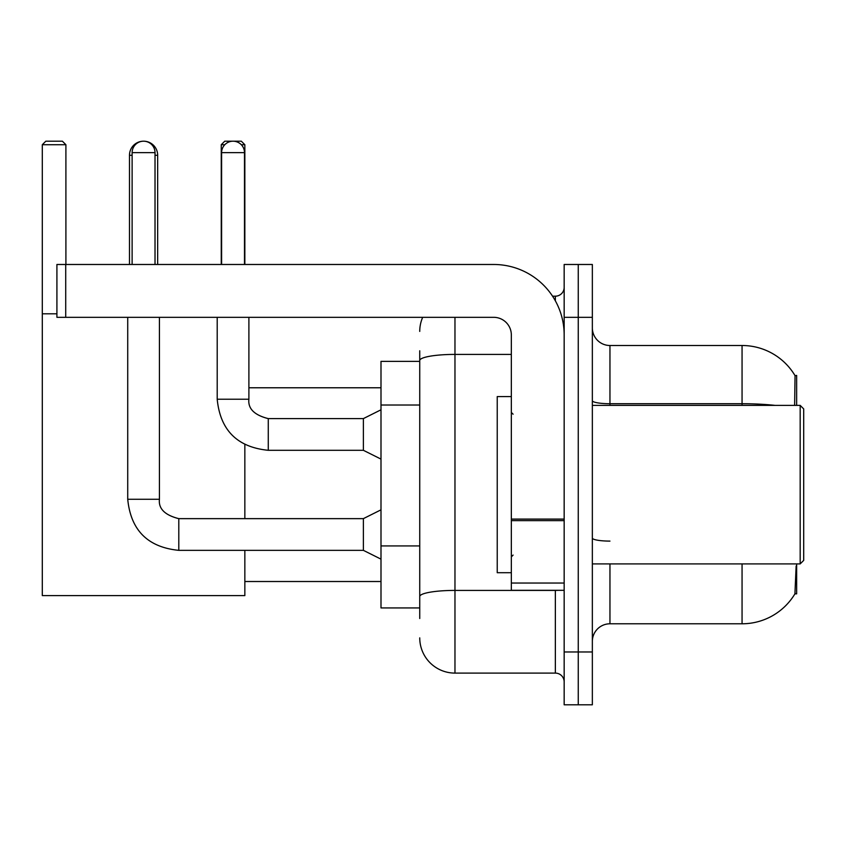 <?xml version="1.0" encoding="UTF-8"?>
<svg xmlns="http://www.w3.org/2000/svg" width="846" height="846" viewBox="0 0 846 846"><rect width="100%" height="100%" fill="white"/><g stroke="black" fill="none" stroke-linecap="round" stroke-linejoin="round"><path stroke-width="1.27" d="M796.657 405.382L796.657 375.444L795.05 375.666A61.642 61.642 0 0 0 742.058 345.506A61.642 61.642 0 0 1 794.923 375.444A61.642 61.642 0 0 0 742.058 345.506L609.955 345.506A17.618 17.618 0 0 1 592.348 327.888A17.618 17.618 0 0 0 609.955 345.506L609.955 405.382M796.657 563.901L796.657 593.839L794.923 593.839L796.139 566.016M419.743 394.448L419.743 350.783L419.743 361.358L380.996 361.358L380.996 607.936L419.743 607.936M592.348 641.395A17.618 17.618 0 0 1 609.955 623.788L742.058 623.788L742.058 563.901M795.229 593.321A61.642 61.642 0 0 1 742.058 623.788M578.252 651.97L578.252 704.803L592.348 704.803L592.348 651.97L578.252 651.97L578.252 704.803L564.166 704.803L564.166 651.97L578.252 651.97L578.252 317.324L578.252 651.97M564.166 651.97L564.166 264.481L578.252 264.481L578.252 317.324L578.252 264.481L592.348 264.481L592.348 651.97M794.627 405.382L795.05 375.666A61.642 61.642 0 0 0 742.058 345.506L742.058 403.722L609.955 403.722A17.618 3.056 0 0 1 592.348 400.666M419.743 618.5L419.743 350.783M454.968 317.324L454.968 673.099L555.357 673.099L555.357 590.318M552.554 296.185L555.357 296.185A8.809 8.809 0 0 0 564.166 287.386M419.743 602.648L419.743 556.488M564.166 681.908A8.809 8.809 0 0 0 555.357 673.099M419.743 331.41A35.225 35.225 0 0 1 422.683 317.324M454.968 673.099A35.225 35.225 0 0 1 419.743 637.873M129.48 264.481L129.48 155.283A14.086 14.086 0 0 1 143.577 141.197A11.453 11.453 0 0 1 155.019 152.64L155.019 264.481M157.663 264.481L157.663 155.283A14.086 14.086 0 0 0 143.577 141.197A11.453 11.453 0 0 0 132.124 152.64L132.124 264.481M244.843 550.344L244.843 595.605L42.3 595.605L42.3 144.719L45.821 141.197L62.382 141.197L65.903 144.719L42.3 144.719M65.903 264.481L65.903 144.719M42.3 313.803L56.915 313.803M244.843 518.64L244.843 444.615M224.782 144.719L221.25 144.719L224.772 141.197L241.322 141.197L244.843 144.719L244.843 264.481M244.843 144.719L241.311 144.719M221.25 144.719L221.25 264.481M380.996 559.143L363.378 550.344L363.378 518.64L380.996 509.831M127.725 317.324L127.725 499.267L159.429 499.267L159.429 317.324M221.599 264.481L221.599 152.64A11.453 11.453 0 0 1 233.041 141.197A11.453 11.453 0 0 1 244.494 152.64L244.494 264.481M380.996 459.103L363.378 450.305L363.378 418.601L380.996 409.792M217.2 317.324L217.2 399.227L248.893 399.227L248.893 317.324M564.166 590.318L511.333 590.318L511.333 519.095L564.166 519.095M564.166 334.931A70.451 70.451 0 0 0 493.715 264.481L65.724 264.481L65.724 317.324L493.715 317.324A17.618 17.618 0 0 1 511.333 334.931L511.333 519.095M65.724 317.324L56.915 317.324L56.915 264.481L65.724 264.481M800.179 405.382L803.7 408.914L803.7 560.38L800.179 563.901L800.179 405.382L592.348 405.382M511.333 396.584L497.237 396.584L497.237 572.71L511.333 572.71M419.743 405.023L380.996 405.023M419.743 545.924L380.996 545.924M609.955 563.901L609.955 623.788M775.084 405.382A61.642 10.702 180 0 0 742.058 403.722L742.058 405.382M592.348 317.324L564.166 317.324M609.955 541.102A17.618 3.056 0 0 1 592.348 538.045M558.423 590.318A8.809 1.533 0 0 1 555.357 590.413L454.968 590.413A35.225 6.112 180 0 0 419.743 596.536M419.743 360.523A35.225 6.112 180 0 1 454.968 354.411L511.333 354.411M555.357 300.827L555.357 296.185M132.124 155.283L129.48 155.283M157.663 155.283L155.019 155.283M363.378 550.344L178.802 550.344C147.807 547.277 130.781 530.252 127.725 499.267C130.781 530.252 147.807 547.277 178.802 550.344L178.802 518.672C164.822 515.119 158.361 508.658 159.429 499.267C158.361 508.658 164.822 515.119 178.802 518.64C164.822 515.119 158.361 508.658 159.429 499.267M132.124 152.64L155.019 152.64M363.378 450.305L268.267 450.305C237.282 447.238 220.256 430.212 217.2 399.227C220.256 430.212 237.282 447.238 268.267 450.305L268.267 418.633C254.286 415.079 247.836 408.618 248.893 399.227C247.836 408.618 254.286 415.079 268.267 418.601L363.378 418.601M221.599 152.64L244.494 152.64M564.166 520.628L511.333 520.628M511.333 583.042L564.166 583.042M244.843 581.519L380.996 581.519M248.893 387.775L380.996 387.775M363.378 518.64L178.802 518.64M127.725 499.267C130.781 530.252 147.807 547.277 178.802 550.344M592.348 563.901L800.179 563.901M513.088 414.191L511.333 412.436M513.088 555.092L511.333 556.858"/></g></svg>
